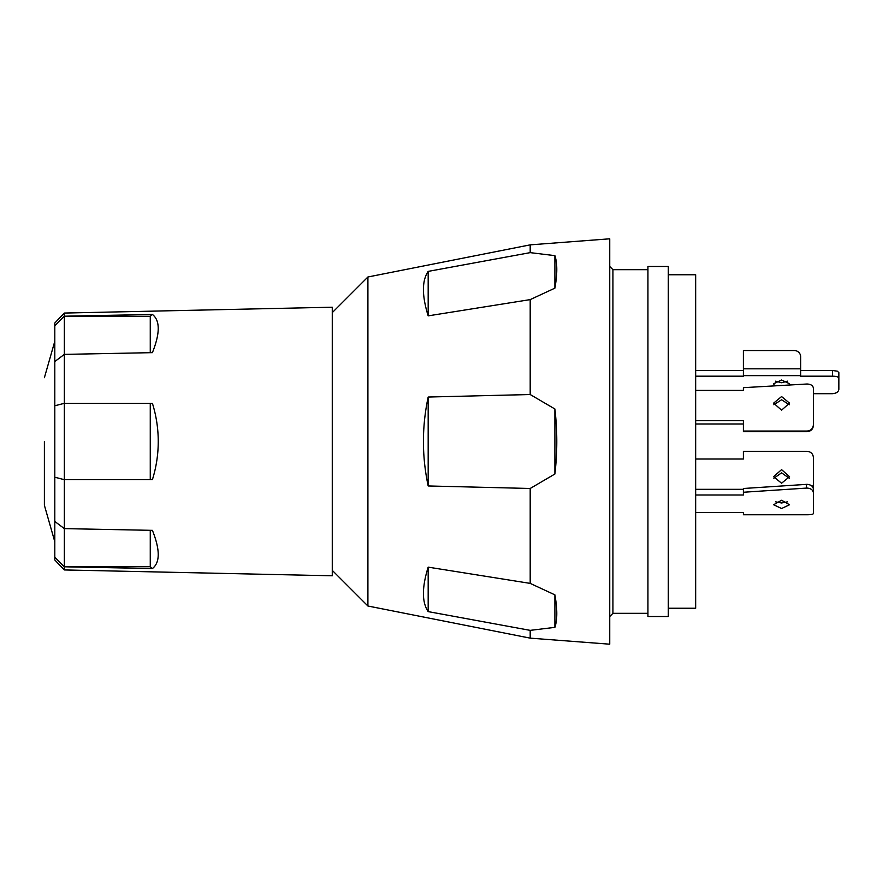 <?xml version="1.0" encoding="UTF-8"?>
<svg xmlns="http://www.w3.org/2000/svg" width="883" height="883" viewBox="0 0 883 883"><rect width="100%" height="100%" fill="white"/><g stroke="black" fill="none" stroke-linecap="round" stroke-linejoin="round"><path stroke-width="1.32" d="M332.273 570.374L367.913 606.014L367.913 276.986L530.197 244.856L609.745 238.807L609.745 644.193L530.197 638.144L530.197 630.363L428.178 611.61C421.853 602.261 421.853 587.438 428.178 567.14L530.197 583.387L530.197 488.476L428.178 485.959C421.853 456.323 421.853 426.677 428.178 397.041L530.197 394.524L530.197 299.613L428.178 315.86C421.853 295.562 421.853 280.739 428.178 271.39L530.197 252.637L530.197 244.856M332.273 312.626L367.913 276.986M647.934 613.332L612.923 613.332L612.923 269.668L609.745 266.489M612.923 613.332L609.745 616.511M647.934 269.668L612.923 269.668M668.299 616.511L668.299 266.489L647.934 266.489L647.934 616.511L668.299 616.511M668.299 608.232L695.661 608.232L695.661 274.768L668.299 274.768M530.197 252.637L554.899 255.64C557.416 263.222 557.416 274.05 554.899 288.145L530.197 299.613M530.197 394.524L554.899 408.995C557.416 430.661 557.416 452.339 554.899 474.005L530.197 488.476L428.178 485.959L428.178 397.041M530.197 583.387L554.899 594.855C557.416 608.95 557.416 619.778 554.899 627.36L530.197 630.363M367.913 606.014L530.197 638.144M554.899 474.005L554.899 408.995M428.178 567.14L428.178 611.61M554.899 627.36L554.899 594.855M428.178 271.39L428.178 315.86M554.899 288.145L554.899 255.64M64.349 569.943L54.801 559.977L54.801 323.023L64.349 313.057L64.349 316.202L152.406 314.458L64.349 316.202L62.969 317.516L64.349 316.202L62.969 317.516L64.349 316.313L64.349 403.321L152.406 403.321C156.28 415.75 158.234 428.476 158.245 441.5C158.234 454.524 156.28 467.25 152.406 479.679L64.349 479.679L64.349 528.619L152.406 530.352C160.165 549.811 160.165 562.537 152.406 568.542L64.349 566.798L64.349 569.943L332.273 575.782L332.273 307.218L64.349 313.057M150.265 352.692L150.265 316.313L152.406 314.458C160.165 320.463 160.165 333.189 152.406 352.648L64.349 354.381L54.801 361.533M54.801 477.217L64.349 479.679L64.349 403.321L54.801 405.783M150.265 479.679L150.265 403.321M152.406 568.542L150.265 566.687L64.349 566.687L64.349 528.619L54.801 521.467M64.349 566.687L62.969 565.484L64.349 566.798M150.265 566.687L150.265 530.308M150.265 316.313L64.349 316.313M54.801 557.184L62.969 565.484M62.969 317.516L54.801 325.816M813.398 492.846C813.022 489.988 810.903 488.387 807.029 488.056L743.387 492.25L743.387 488.498L807.029 484.337C810.903 484.679 813.022 486.257 813.398 489.094L813.398 513.564C813.022 514.359 810.903 514.745 807.029 514.745L743.387 514.745L743.387 512.504L695.661 512.504M787.493 501.831L781.576 502.979L775.66 501.831M781.576 500.264L773.618 504.756L781.576 508.52L789.534 504.756L781.576 500.264M743.387 489.314L695.661 489.314M695.661 494.999L743.387 494.999L743.387 492.25M813.398 424.778L813.398 425.418C813.033 429.204 810.914 431.29 807.029 431.688L807.029 431.059C810.903 430.672 813.022 428.586 813.398 424.778L813.398 388.233C813.022 385.606 810.903 384.193 807.029 384.006L743.387 387.67L743.387 390.407L695.661 390.407M773.839 404.745L781.576 399.767L789.303 404.745M781.576 396.555L773.618 403.145L781.576 410.154L789.534 403.145L781.576 396.555M695.661 423.995L743.387 423.995M807.029 431.688L743.387 431.688L743.387 420.716L695.661 420.716M807.029 431.059L743.387 431.059M781.576 469.646L773.618 476.677L781.576 483.233L789.534 476.677L781.576 469.646M773.839 478.255L781.576 472.846L789.303 478.255M812.614 486.853L813.398 484.491L813.398 487.714M695.661 459.005L743.387 459.005L743.387 451.312L807.029 451.312C810.914 451.71 813.033 453.796 813.398 457.582L813.398 484.491M789.192 384.977L789.534 383.752L781.576 380.021L773.618 383.752L774.579 385.816M787.493 381.169L781.576 382.736L775.66 381.169M695.661 376.191L743.387 376.191L743.387 350.529L794.303 350.529A6.369 6.336 -0 0 1 800.671 356.864L800.671 376.191L832.481 376.191L832.481 370.496L837.305 371.169L838.85 372.593L838.85 378.178C838.497 376.898 836.378 376.235 832.481 376.191M743.387 370.496L695.661 370.496M813.398 393.686L832.481 393.686C836.378 393.343 838.497 391.875 838.85 389.315L838.85 378.178M800.671 370.496L832.481 370.496M44.393 441.5L44.393 505.297L44.393 441.5M806.477 488.067L806.477 484.359M743.387 368.807L800.671 368.807M800.671 375.628L743.387 375.628M44.393 505.297L54.801 541.732M44.393 377.703L54.801 341.268"/></g></svg>
